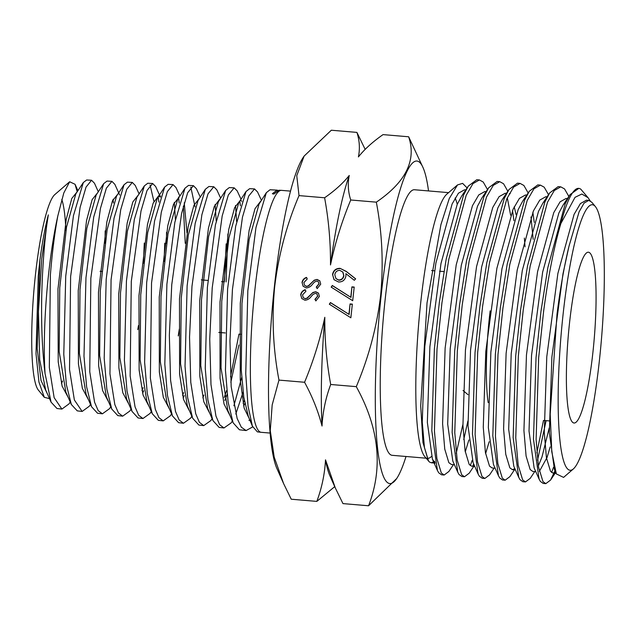 <?xml version="1.0" encoding="UTF-8"?>
<svg xmlns="http://www.w3.org/2000/svg" width="636" height="636" viewBox="0 0 636 636"><rect width="100%" height="100%" fill="white"/><g stroke="black" fill="none" stroke-linecap="round" stroke-linejoin="round"><path stroke-width="0.95" d="M61.891 409.083L57.002 408.511L51.087 402.175L45.061 373.594C41.578 344.609 40.712 311.871 42.469 275.372C43.765 250.497 45.713 230.335 48.312 214.873C45.1 227.211 42.294 242.316 39.885 260.18L38.279 275.778L36.014 353.735L38.963 382.109L44.305 397.309L38.303 390.027A99.288 15.129 -85.2 0 1 35.306 276.064A99.288 15.129 -85.2 0 1 54.887 194.521L69.658 181.761L63.791 192.978L57.828 215.93C54.696 232.8 52.208 252.468 50.379 274.935L49.33 367.489L54.139 397.667L61.891 409.083L68.998 403.892L70.246 402.039M61.779 199.394A99.288 15.129 -85.2 0 1 65.898 230.733M45.061 373.594A114.862 17.506 -85.2 0 1 48.511 274.784A114.862 17.506 -85.2 0 1 57.828 215.93M77.147 191.531L75.048 184.289L69.658 181.761M44.305 397.309L49.521 398.637M270.054 433.06L261.118 432.305A121.404 18.5 -85.2 0 1 261.03 432.297L257.373 431.868L252.397 426.176L248.032 406.054L245.75 373.904L247.833 290.724L255.95 227.624L266.333 192.692L270.022 189.751L276.954 190.116L272.351 193.765L273.941 194.036L278.997 190.228L281.549 190.363A121.404 18.5 -85.2 0 1 281.637 190.371L290.572 191.126M261.03 432.297A121.404 18.5 -85.2 0 1 254.734 291.272A121.404 18.5 -85.2 0 1 281.549 190.363M277.908 190.371L276.954 190.116M82.147 411.444L77.266 410.872L71.319 404.48L66.414 384.804L63.783 354.22L65.739 276.167L73.45 215.644L83.308 182.564L86.639 179.988L91.56 180.25L86.035 187.095L80.12 207.304L70.62 276.557L69.531 369.532L74.364 399.965L82.147 411.444L89.263 406.261L90.511 404.409M98.302 191.77L94.47 183.24L91.56 180.25M102.404 413.805L97.531 413.233L91.528 406.722L86.623 386.895L83.992 356.168L85.963 277.781L93.731 216.924L103.644 183.693L107.023 181.077L111.928 181.34L106.355 188.216L100.409 208.536L90.853 278.171L89.748 371.694L94.581 402.23L98.19 410.625L102.412 413.805L109.479 408.694L110.767 406.786M113.105 199.283L113.447 202.956M119.648 194.958L114.862 184.368L111.928 181.34M122.676 416.167L117.803 415.602L111.753 409.043L106.832 389.105L104.193 358.211L106.188 279.395L114.027 218.22L124.012 184.782L127.399 182.158L132.296 182.421L126.691 189.337L120.713 209.769L111.069 279.784L109.956 373.873L114.822 404.568L118.455 412.979L122.676 416.167L129.752 411.079L131.04 409.187M139.085 193.893L135.261 185.458L132.296 182.421M142.933 418.528L138.068 417.963L131.986 411.357L127.041 391.299L124.41 360.23L126.437 281.017L134.315 219.539L144.332 185.911L147.775 183.24L152.672 183.502L147.035 190.458L141.009 211.009L131.294 281.406L130.149 375.908L135.039 406.833L138.672 415.3L142.933 418.528L150.04 413.44L151.312 411.556M150.08 185.036L153.912 201.342M158.865 202.049L158.245 197.065M159.946 195.991L155.645 186.523L152.672 183.502M163.198 420.889L158.332 420.324L152.219 413.646L147.266 393.469L144.618 362.242L146.67 282.63L154.572 220.907L164.652 187.056L168.143 184.329L173.04 184.591L167.363 191.579L161.306 212.233L151.535 283.02L150.374 378.126L155.271 409.147L158.921 417.669L163.198 420.889L170.305 415.793L171.577 413.925M174.32 202.375L175.393 219.46M179.257 202.987L178.47 197.025M179.869 196.047L176.005 187.596L173.04 184.591M183.454 423.25L178.605 422.686L172.42 415.88L167.467 395.544L164.819 364.158L166.894 284.252L174.844 222.274L184.996 188.192L188.526 185.41L193.408 185.672L187.692 192.7L181.586 213.473L171.76 284.642L169.343 335.196L170.583 380.225L175.504 411.468L179.169 419.998L183.454 423.25L190.53 418.226L191.834 416.318M190.824 187.167L195.069 206.954M200.261 197.112L196.413 188.725L193.408 185.672M203.719 425.611L198.869 425.047L192.644 418.202L187.676 397.762L185.028 366.209L187.127 285.866L195.157 223.482L205.356 189.274L208.902 186.499L213.775 186.753L208.028 193.821L201.89 214.706L191.977 286.256L189.536 337.12L190.776 382.315L195.713 413.718L199.402 422.336L203.719 425.611L210.802 420.603L212.106 418.711M215.127 204.458L216.208 220.883M220.652 198.162L216.804 189.814L213.775 186.753M223.975 427.972L219.134 427.408L212.885 420.515L207.893 399.965L205.245 368.244L207.376 287.488L215.421 224.858L225.669 190.41L229.27 187.58L234.143 187.843L228.364 194.942L222.187 215.938L212.209 287.87L209.745 339.036L210.985 384.541L215.946 416.055L219.651 424.705L223.975 427.972L231.075 422.964L232.379 421.072M235.527 205.492L236.608 221.535M240.408 205.778L239.828 201.397M241.036 199.235L237.172 190.872L234.143 187.843M246.108 430.556L239.406 429.777L233.11 422.781L228.109 402.095L225.446 370.208L227.601 289.102L235.686 226.233L245.989 191.563L249.654 188.669L254.511 188.924L248.684 196.087L242.459 217.21L232.434 289.491L229.962 340.888L231.17 386.672L237.149 418.488L241.33 427.209L246.108 430.556L252.707 426.899M261.428 200.324L257.532 191.953L254.511 188.924M241.744 377.394L233.881 405.816M235.789 414.02L243.135 392.022M249.59 419.386L249.018 420.523M488.194 402.62A85.701 13.062 -85.2 0 1 489.482 316.664A85.701 13.062 -85.2 0 1 490.149 310.861M592.975 351.78A85.701 13.062 -85.2 0 1 573.982 423.012A85.701 13.062 -85.2 0 1 569.474 323.454A85.701 13.062 -85.2 0 1 588.467 252.222A85.701 13.062 -85.2 0 1 592.975 351.78M562.955 315.591A133.25 20.304 -85.2 0 1 595.471 206.692A133.25 20.304 -85.2 0 1 599.494 359.642A133.25 20.304 -85.2 0 1 573.211 469.066A133.25 20.304 -85.2 0 1 562.955 315.591M578.752 188.375A148.498 22.626 -85.2 0 0 560.833 223.61L575.031 197.327L581.837 194.036L588.03 197.661L580.787 189.186A148.498 22.626 -85.2 0 0 578.752 188.375L570.007 194.672L565.229 203.703L547.866 267.573L540.958 311.386L536.037 357.591L533.477 439.301L539.082 479.075L540.377 481.428L543.192 483.424L545.815 483.646L550.561 480.077L554.974 470.807M588.03 197.661L590.168 200.817M595.471 206.692L591.83 202.272L588.753 200.372L584.063 203.107L579.03 212.011L568.95 246.402C564.235 265.951 560.252 288.569 557.001 314.271L550.204 414.123L551.778 451.767L556.357 473.931L563.583 477.398L573.211 469.066M434.793 461.362L431.367 462.793L429.523 462.07L424.649 456.465A133.25 20.304 -85.2 0 1 420.627 303.523A133.25 20.304 -85.2 0 1 446.901 194.091L457.53 184.909L462.618 183.375L467.15 187.954M455.122 197.995A133.25 20.304 -85.2 0 1 457.252 204.307M428.402 461.021L422.964 442.497L420.706 405.879L427.026 302.903L440.923 224.611L449.255 198.551L457.53 184.909M426.064 458.19L392.054 455.304A133.25 20.304 -85.2 0 1 385.042 300.502A133.25 20.304 -85.2 0 1 414.577 189.751L448.587 192.636M406.007 456.489A161.87 24.661 -85.2 0 1 396.697 478.518A161.87 24.661 -85.2 0 1 381.123 295.772A161.87 24.661 -85.2 0 1 423.059 167.65A161.87 24.661 -85.2 0 1 428.529 190.935M408.646 136.78L383.055 134.609C372.768 141.78 364.555 149.221 358.41 156.917C360.063 148.705 359.563 140.532 356.915 132.399L331.324 130.229L304.127 156.082L296.758 175.671L299.015 195.602C286.653 224.699 278.544 255.044 274.688 286.637C271.651 317.913 273.083 349.061 278.966 380.097L304.565 382.268C313.365 361.121 320.115 339.465 324.805 317.308C324.654 340.022 326.618 362.409 330.696 384.486L356.287 386.656C368.753 357.178 376.862 326.832 380.614 295.621C383.627 263.956 382.204 232.8 376.329 202.161C405.863 182.015 416.636 160.224 408.646 136.78L423.059 167.65M278.966 380.097L272.184 404.901L270.26 430.564L274.188 457.085L283.608 483.606L276.827 468.35A161.87 24.661 -85.2 0 1 274.378 286.725A161.87 24.661 -85.2 0 1 303.189 157.482L304.127 156.082M568.838 196.421L564.545 188.924L560.745 186.849L554.29 190.514L547.517 202.2L530.162 266.071L523.245 309.883L518.332 356.088L515.764 437.799L518.173 465.282L522.673 479.926L525.487 481.921L530.225 478.352L534.749 471.562M560.745 186.849L558.13 186.626L549.671 192.947L544.893 201.978L527.538 265.848L520.622 309.66L515.709 355.866L513.141 437.576L518.745 477.35L520.049 479.703L522.864 481.698L525.487 481.921M548.51 194.696L544.209 187.199L540.417 185.124L533.954 188.789L527.18 200.475L509.826 264.353L502.917 308.158L497.996 354.371L495.436 436.073L497.837 463.557L502.337 478.2L505.151 480.196L509.897 476.634L514.421 469.837M546.936 197.661L546.69 196.898M540.417 185.124L537.794 184.901L529.343 191.221L524.557 200.253L507.202 264.131L500.293 307.935L495.372 354.149L492.813 435.851L498.417 475.625L499.713 477.978L502.527 479.973L505.151 480.196M534.256 222.385L532.857 212.233M528.174 192.97L523.881 185.474L520.081 183.399L513.626 187.064L506.852 198.75L489.497 262.628L482.581 306.433L477.668 352.646L475.1 434.348L477.509 461.839L482.008 476.475L484.823 478.471L489.561 474.909L494.085 468.112M533.167 239.295L530.973 216.94M520.081 183.399L517.458 183.176L509.007 189.496L504.229 198.527L486.874 262.406L479.957 306.21L475.044 352.424L472.476 434.126L478.081 473.9L479.385 476.253L482.199 478.248L484.823 478.471M513.928 220.66L512.529 210.508M507.846 191.245L503.545 183.748L499.753 181.673L493.29 185.338L486.516 197.025L469.161 260.903L462.253 304.708L457.332 350.921L454.772 432.631L457.173 460.114L461.672 474.75L464.487 476.746L469.233 473.184L474.345 465.496M510.644 215.214L507.297 197.748M499.753 181.673L497.129 181.451L488.679 187.779L483.893 196.802L466.538 260.68L459.629 304.485L454.708 350.698L452.148 432.408L457.753 472.174L459.049 474.528L461.863 476.523L464.487 476.746M487.542 189.584L483.217 182.031L479.417 179.948L472.961 183.613L466.188 195.3L448.833 259.178L441.917 302.982L437.004 349.196L434.436 430.906L436.845 458.389L441.344 473.025L444.159 475.02L448.897 471.459L453.42 464.662M485.944 192.485L485.697 191.722M479.417 179.948L476.793 179.726L468.342 186.054L463.565 195.077L446.21 258.955L439.293 302.76L434.38 348.973L431.812 430.683L437.417 470.449L438.721 472.802L441.535 474.798L444.151 475.02M560.833 223.61C553.956 247.118 548.208 276.445 543.581 311.608L538.66 357.814L536.1 439.524L538.501 467.007L543.001 481.651L545.815 483.646M551.611 472.492L553.543 467.229M537.563 460.17L546.093 420.65M536.864 452.88L543.478 420.428M472.802 466.069L473.645 463.914M470.282 465.592L472.206 460.329M456.235 453.277L462.809 424.816M350.794 297.155L351.915 286.868L354.196 287.059L352.71 300.717L331.173 287.122L332.31 285.477L350.993 297.394L351.915 286.868M304.962 300.232L301.798 298.546L300.693 294.746C301.178 292.242 302.672 290.557 305.169 289.682L305.908 291.256L302.521 294.905L303.269 297.648L305.153 298.642L306.973 298.149L312.896 292.488L315.71 291.725L318.461 293.124L319.383 296.448L315.861 300.923L314.923 299.389L317.579 296.114L317.03 294.055L315.607 293.323L313.182 294.301L311.155 296.535C309.589 298.753 307.53 299.985 304.962 300.232M350.738 199.99C341.937 221.137 335.188 242.785 330.497 264.95C330.648 242.237 328.685 219.849 324.606 197.772C334.886 190.601 343.106 183.168 349.244 175.464C347.598 183.677 348.091 191.849 350.738 199.99L376.329 202.161M299.015 195.602L324.606 197.772M306.29 287.941L303.134 286.256L302.028 282.456C302.513 279.951 304.008 278.266 306.504 277.391L307.244 278.966L303.857 282.615L304.604 285.357L306.488 286.351L308.309 285.858L314.224 280.198L317.046 279.435L319.797 280.834L320.719 284.157L317.197 288.633L316.259 287.098L318.914 283.823L318.366 281.764L316.943 281.033L314.518 282.01L312.491 284.244C310.925 286.462 308.865 287.695 306.29 287.941M340.045 268.344L346.23 271.373L355.659 278.862L354.292 280.293L345.936 273.663L345.905 275.984C345.11 279.983 342.677 281.994 338.598 282.01L334.051 279.721L332.541 274.498C333.359 270.403 335.864 268.352 340.045 268.344L346.429 271.612L355.619 278.91M348.941 314.224L350.062 303.936L352.344 304.135L350.857 317.785L329.313 304.191L330.45 302.553L349.14 314.462L350.062 303.936M283.608 483.606L291.24 499.22L316.831 501.391C321.848 487.868 324.742 474.019 325.505 459.836L335.331 487.995L342.971 503.601L368.562 505.771C383.27 467.762 379.175 428.052 356.287 386.656M396.697 478.518L368.562 505.771M431.423 456.497A133.25 20.304 -85.2 0 1 427.638 458.317A133.25 20.304 -85.2 0 1 427.106 458.23M356.915 132.399L365.151 149.357M334.735 486.643L316.831 501.391M330.696 384.486C325.68 398.001 322.786 411.85 322.023 426.033C318.207 411.238 312.387 396.649 304.565 382.268M330.497 264.95A164.756 25.106 -85.2 0 1 349.244 175.464M322.023 426.033A164.756 25.106 -85.2 0 1 324.805 317.308M335.331 487.995L329.846 475.641A164.756 25.106 -85.2 0 1 325.505 459.836M39.885 260.18L37.19 348.576L41.022 380.495L47.931 395.043M77.353 191.547L71.781 198.488L66.231 219.317L57.971 288.919L58.21 361.757L62.129 386.155L68.195 397.397M97.729 192.636L92.141 199.617L86.544 220.565L78.228 290.557L78.435 363.832L82.37 388.389L88.452 399.734M118.089 193.765L112.477 200.809L106.856 221.861L98.477 292.194L98.659 365.867L102.595 390.584L108.692 402.055M143.434 263.185L144.277 243.063M138.481 194.823L132.845 201.938L127.176 223.101L118.733 293.824L118.892 367.942L122.835 392.833L128.957 404.409M141.987 390.568L143.1 387.714M164.072 261.444L164.756 243.175M160.336 197.136L158.571 195.888L153.204 203.051L147.496 224.333L138.982 295.486L139.125 370.025L143.084 395.083L149.229 406.754M185.235 243.334L183.335 206.199M179.225 197.025L173.564 204.172L167.817 225.557L159.239 297.076L159.35 372.068L163.317 397.301L169.478 409.083M182.564 395.417L183.661 392.603M199.625 198.09L193.908 205.364L188.129 226.877L179.495 298.721L179.583 374.103L183.542 399.503L189.727 411.413M202.844 397.85L203.949 395.051M224.373 281.82L226.17 243.842M219.746 199.171L214.268 206.493L208.449 228.117L199.744 300.359L199.815 376.162L203.782 401.737L209.983 413.758M224.23 397.492L226.726 390.297M230.526 376.87L238.961 334.115M241.783 201.286L240.98 200.547M240.368 200.276L234.628 207.622L228.769 229.358L220 302.028L220.048 378.269L224.031 404.003L230.256 416.103M243.143 403.351L244.304 400.473M260.545 201.358L255.012 208.695L249.129 230.399L240.289 303.086L240.249 379.811L244.137 408.089L251.093 422.407M277.717 190.442L276.875 190.395L272.351 193.765M48.312 214.873L41.769 258.574L38.438 311.592L39.671 359.658L45.609 389.812L51.087 402.175M61.469 383.611L62.559 380.996M83.308 182.564L75.835 193.829L66.518 227.084L59.752 287.854L59.164 351.485L65.858 392.11L71.319 404.48M105.012 243.167L105.186 230.86M103.644 183.693L96.195 194.958L86.814 228.396L80.009 289.483L79.397 353.457L86.091 394.36L91.528 406.722M124.012 184.782L116.571 196.063L107.126 229.691L100.257 291.145L99.629 355.516L106.347 396.697L111.753 409.043M137.774 329.679L138.433 325.592M144.332 185.903L136.931 197.184L127.415 231.083L120.506 292.878L119.862 357.599L126.604 399.018L131.986 411.357M142.615 393.279L143.696 390.727M166.473 243.278L166.537 232.323M160.677 196.103L158.571 195.888M164.652 187.056L157.267 198.329L147.703 232.498L140.755 294.635L140.095 359.658L146.852 401.284L152.219 413.646M178.231 335.887L179.328 329.058M186.984 232.879L184.257 202.797M184.996 188.192L177.635 199.466L168.007 233.802L161.003 296.233L160.32 361.598L167.077 403.526L172.42 415.88M183.184 398.112L184.265 395.584M205.356 189.274L198.011 200.571L188.312 235.105L181.26 297.91L180.552 363.681L187.342 405.871L192.644 418.202M226.082 281.971L227.871 233.992M225.669 190.41L218.371 201.684L208.608 236.505L201.509 299.643L200.785 365.74L207.59 408.177L212.885 420.515M224.834 400.449L227.139 394.36M230.844 382.315L238.929 344.966M245.989 191.563L238.715 202.836L228.896 237.896L221.757 301.369L221.018 367.767L227.831 410.419L233.11 422.781M243.691 406.11L244.836 403.534M266.333 192.692L259.075 203.989L249.169 239.39L241.982 303.396L241.275 370.152L243.803 397.19L248.334 416.365L252.397 426.176M303.237 286.375L302.028 282.456M302.227 282.694C302.712 280.19 304.207 278.504 306.703 277.63M304.604 285.357L306.488 286.351M306.687 286.59L308.309 285.858M308.508 286.097L314.224 280.198M314.423 280.436L317.046 279.435M317.245 279.673L319.892 280.953M317.237 288.609L316.259 287.098M316.458 287.337L318.914 283.823M319.113 284.061L318.366 281.764M301.901 298.666L300.693 294.746M300.892 294.985C301.377 292.481 302.871 290.795 305.367 289.921M303.269 297.648L305.153 298.642M305.352 298.88L306.973 298.149M307.172 298.387L312.896 292.488M313.087 292.727L315.71 291.725M315.909 291.964L318.557 293.244M315.901 300.9L314.923 299.389M315.122 299.628L317.579 296.114M317.777 296.352L317.03 294.055M334.154 279.84L332.541 274.498M332.739 274.736C333.558 270.642 336.062 268.591 340.244 268.583M335.911 278.552L338.893 280.245C341.763 280.063 343.416 278.52 343.869 275.611L342.915 272.105L339.743 270.332C336.929 270.475 335.283 271.962 334.814 274.792L335.911 278.552L338.694 280.007C341.564 279.824 343.225 278.282 343.671 275.372L342.717 271.866M352.113 287.106L354.173 287.281M331.42 287.281L332.31 285.477M332.501 285.715L350.993 297.394M350.261 304.175L352.32 304.35M329.567 304.35L330.45 302.553M330.648 302.792L349.14 314.462M568.95 246.402L562.971 273.885L551.873 357.154L549.345 432.742L554.449 469.63L556.357 473.931M566.533 200.865L563.226 204.848L558.845 213.068L542.635 272.16L531.537 355.429L529.017 431.017L534.113 467.905L539.082 479.075M539.344 471.459L547.095 457.371L550.172 446.901M546.205 199.14L542.898 203.123L538.517 211.343L522.307 270.435L511.209 353.711L508.681 429.292L513.777 466.18L518.745 477.35M529.343 191.221L522.561 201.397L518.181 209.618L501.971 268.71L490.873 351.986L488.353 427.567L493.449 464.455L498.417 475.625M525.034 246.84L524.358 238.071M510.207 193.702L509.269 193.726M509.007 189.496L502.233 199.672L497.853 207.9L481.643 266.985L470.545 350.261L468.017 425.842L473.112 462.73L478.081 473.9M485.594 453.635L489.171 441.726M488.679 187.779L481.897 197.947L477.517 206.175L461.307 265.26L450.208 348.536L447.688 424.125L452.784 461.005L457.753 472.174M465.266 451.91L468.843 440.001M468.342 186.054L461.569 196.222L457.189 204.45L440.979 263.535L429.88 346.811L427.352 422.399L432.448 459.279L435.103 462.857M588.753 200.364L586.456 200.173L580.422 203.56L574.093 214.364L557.883 273.448L546.785 356.724L544.265 432.313L546.419 457.737L550.506 471.276L553.066 473.112L555.53 472.079M567.415 198.559L566.12 198.448L560.085 201.835L553.765 212.639L537.555 271.723L526.457 354.999L523.929 430.588L526.083 456.012L530.17 469.551L532.737 471.395L535.782 471.65M538.334 465.918L542.007 456.934L549.21 427.964M547.23 197.096L545.791 196.723L539.757 200.109L533.429 210.914L517.219 270.006L506.121 353.274L503.601 428.863L505.747 454.287L509.834 467.826L512.401 469.67L514.866 468.629M526.751 195.109L525.455 194.998L519.421 198.384L513.101 209.188L496.891 268.281L485.793 351.549L483.265 427.138L485.419 452.562L489.505 466.101L492.073 467.945L495.118 468.199M516.114 214.626L514.206 206.795M506.423 193.384L505.127 193.272L499.093 196.659L492.765 207.463L476.555 266.556L465.457 349.824L462.936 425.412L465.083 450.837L469.169 464.375L471.737 466.22L474.782 466.474M486.238 191.929L484.791 191.547L478.757 194.934L472.437 205.738L456.227 264.83L445.128 348.107L442.6 423.687L444.755 449.111L448.841 462.65L451.409 464.495L454.454 464.749M463.755 439.571L467.881 421.064M465.902 190.204L464.463 189.822L458.429 193.209L452.101 204.013L435.891 263.105L424.792 346.382L422.272 421.962L424.419 447.386L428.505 460.925L429.523 462.07M463.032 390.488L468.001 394.702M549.107 420.905L544.019 420.468M240.726 334.266L239.025 334.123M225.263 332.954L218.784 332.405M223.26 281.732L221.559 281.581M207.98 280.436L201.31 279.864M101.76 271.421L100.059 271.278M443.96 271.58L439.571 271.214M434.491 270.777L431.59 270.531M75.048 184.289L77.91 190.697M549.671 192.947L542.898 203.123M437.417 470.449L432.448 459.279M563.226 204.848L570.007 194.672M431.367 462.793L435.167 463.119M553.066 473.112L556.11 473.375M545.791 196.723L547.087 196.834M512.401 469.67L515.446 469.925M484.791 191.547L486.087 191.659M464.463 189.822L466.029 189.957M550.561 480.077L555.681 472.397"/></g></svg>

